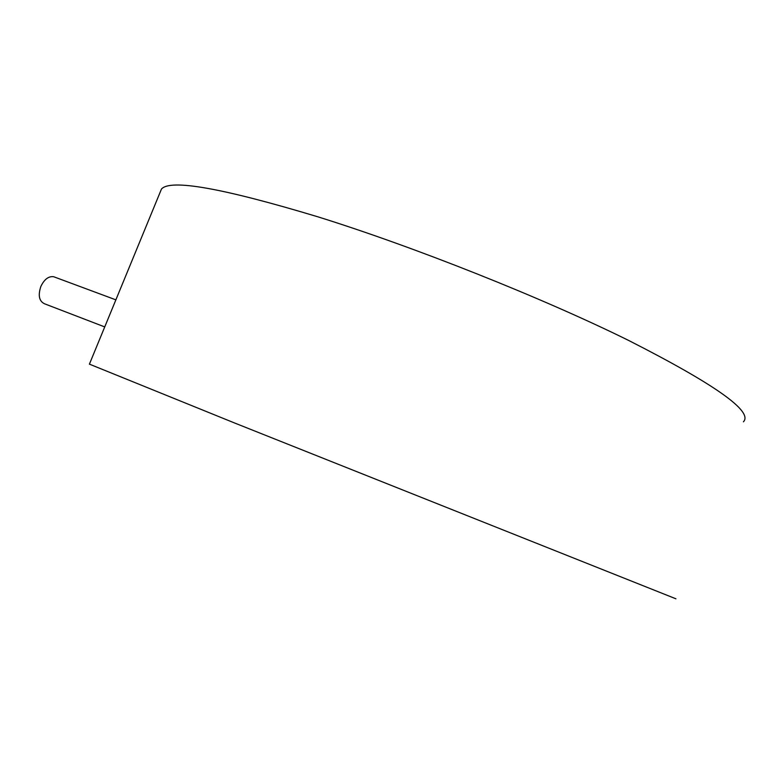 <?xml version="1.0" encoding="UTF-8"?>
<svg xmlns="http://www.w3.org/2000/svg" width="784" height="784" viewBox="0 0 784 784"><rect width="100%" height="100%" fill="white"/><g stroke="black" fill="none" stroke-linecap="round" stroke-linejoin="round"><path stroke-width="1.18" d="M104.733 326.918L44.619 303.82C39.151 301.281 37.887 295.499 40.846 286.483C44.267 279.349 48.53 276.086 53.626 276.713L54.841 277.164M160.142 192.256L161.465 189.052C170.314 178.801 222.46 188.062 317.892 216.825C413.962 246.774 541.803 297.597 628.425 340.334C715.155 384.444 753.483 411.6 743.418 421.812M89.415 364.139L234.612 422.997L675.945 598.809M53.626 276.713L115.875 299.851M161.465 189.052L89.396 364.197"/></g></svg>
